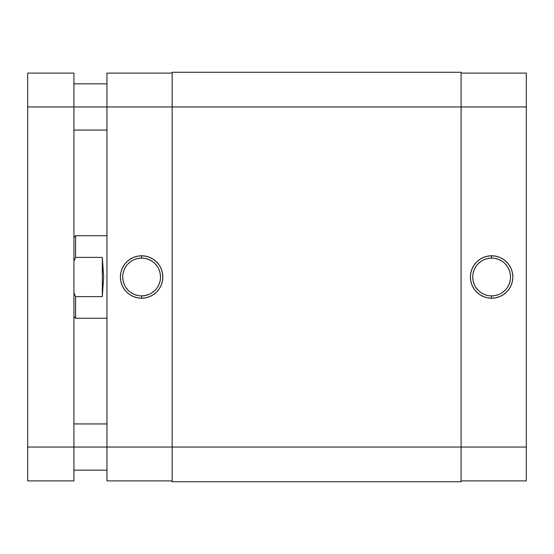 <?xml version="1.0" encoding="UTF-8"?>
<svg xmlns="http://www.w3.org/2000/svg" width="554" height="554" viewBox="0 0 554 554"><rect width="100%" height="100%" fill="white"/><g stroke="black" fill="none" stroke-linecap="round" stroke-linejoin="round"><path stroke-width="0.83" d="M491.627 258.095L491.627 255.782A21.218 21.218 0 0 1 512.845 277A21.218 21.218 0 0 1 491.627 298.218L495.768 297.81L499.75 296.598L503.413 294.638L506.633 292L509.271 288.786L511.231 285.116L512.436 281.141L512.845 277L512.436 272.859L511.231 268.884L509.271 265.214L506.633 262L503.413 259.362L499.75 257.402L495.768 256.19L491.627 255.782L487.492 256.19L483.51 257.402L479.84 259.362L476.627 262L473.989 265.214L472.029 268.884L470.824 272.859L470.415 277L470.824 281.141L472.029 285.116L473.989 288.786L476.627 292L479.84 294.638L483.51 296.598L487.492 297.81L491.627 298.218L491.627 295.905A18.905 18.905 0 0 0 510.532 277A18.905 18.905 0 0 0 491.627 258.095A18.905 18.905 0 0 0 472.728 277A18.905 18.905 0 0 0 491.627 295.905L491.627 298.218A21.218 21.218 0 0 1 470.415 277A21.218 21.218 0 0 1 491.627 255.782L491.627 258.095A18.905 18.905 0 0 1 510.532 277A18.905 18.905 0 0 1 491.627 295.905A18.905 18.905 0 0 1 472.728 277A18.905 18.905 0 0 1 491.627 258.095L487.942 258.462L484.397 259.535M526.3 73.1L461.087 73.1L526.3 73.1L526.3 447.05L526.3 73.1M526.3 480.9L526.3 447.05L172.162 447.05L172.162 481.724L461.087 481.724L461.087 106.95L526.3 106.95L461.087 106.95L461.087 72.276L172.162 72.276L461.087 72.276L461.087 106.95L172.162 106.95L461.087 106.95L461.087 481.724L172.162 481.724L172.162 447.05L526.3 447.05L526.3 480.9L461.087 480.9L526.3 480.9M491.627 295.905L495.318 295.538L498.863 294.465M502.132 292.72L504.999 290.365M507.346 287.505L509.091 284.237L510.172 280.691M510.532 277L510.172 273.309L509.091 269.763M507.346 266.495L504.999 263.635M502.132 261.28L498.863 259.535L495.318 258.462M481.128 261.28L478.261 263.635M475.914 266.495L474.162 269.763L473.088 273.309M472.728 277L473.088 280.691L474.162 284.237M475.914 287.505L478.261 290.365M481.128 292.72L484.397 294.465L487.942 295.538M172.162 72.276L172.162 447.05L106.95 447.05L106.95 480.9L172.162 480.9L106.95 480.9L106.95 106.95L106.95 447.05L73.924 447.05L73.924 73.1L27.7 73.1L27.7 106.95L73.924 106.95L73.924 447.05L27.7 447.05L27.7 73.1L73.924 73.1L73.924 106.95L172.162 106.95L172.162 447.05L27.7 447.05L27.7 106.95L172.162 106.95L172.162 72.276M141.616 295.905L141.616 298.218A21.218 21.218 0 0 1 120.405 277A21.218 21.218 0 0 1 141.616 255.782L137.482 256.19L133.5 257.402L129.83 259.362L126.617 262L123.978 265.214L122.018 268.884L120.814 272.859L120.405 277L120.814 281.141L122.018 285.116L123.978 288.786L126.617 292L129.83 294.638L133.5 296.598L137.482 297.81L141.616 298.218L145.757 297.81L149.739 296.598L153.403 294.638L156.623 292L159.261 288.786L161.221 285.116L162.426 281.141L162.834 277L162.426 272.859L161.221 268.884L159.261 265.214L156.623 262L153.403 259.362L149.739 257.402L145.757 256.19L141.616 255.782L141.616 258.095A18.905 18.905 0 0 0 122.718 277A18.905 18.905 0 0 0 141.616 295.905A18.905 18.905 0 0 0 160.522 277A18.905 18.905 0 0 0 141.616 258.095L141.616 255.782A21.218 21.218 0 0 1 162.834 277A21.218 21.218 0 0 1 141.616 298.218L141.616 295.905A18.905 18.905 0 0 1 122.718 277A18.905 18.905 0 0 1 141.616 258.095A18.905 18.905 0 0 1 160.522 277A18.905 18.905 0 0 1 141.616 295.905L145.307 295.538L148.853 294.465M106.95 73.1L106.95 106.95L106.95 73.1L172.162 73.1L106.95 73.1M141.616 258.095L137.932 258.462L134.387 259.535M131.118 261.28L128.251 263.635M125.903 266.495L124.151 269.763L123.078 273.309M122.718 277L123.078 280.691L124.151 284.237M125.903 287.505L128.251 290.365M131.118 292.72L134.387 294.465L137.932 295.538M152.121 292.72L154.988 290.365M157.336 287.505L159.081 284.237L160.161 280.691M160.522 277L160.161 273.309L159.081 269.763M157.336 266.495L154.988 263.635M152.121 261.28L148.853 259.535L145.307 258.462M75.579 257.395L74.866 258.947L75.579 257.395L102.324 257.395L103.646 277L102.324 296.605L75.579 296.605L75.579 318.273L106.95 318.273L75.579 318.273L75.579 296.605L73.924 292.837L75.579 296.605L102.324 296.605L102.324 257.395L102.324 296.605L103.646 277L102.324 257.395L75.579 257.395L75.579 235.727L75.579 257.395L73.924 261.163L75.579 257.395M73.924 237.375L75.579 235.727L106.95 235.727L75.579 235.727L73.924 237.375M73.924 480.9L73.924 447.05L73.924 480.9L27.7 480.9L27.7 447.05L27.7 480.9L73.924 480.9M73.924 316.625L75.579 318.273M73.924 130.058L106.95 130.058M73.924 470.166L106.95 470.166M73.924 423.942L106.95 423.942M73.924 83.834L106.95 83.834"/></g></svg>

